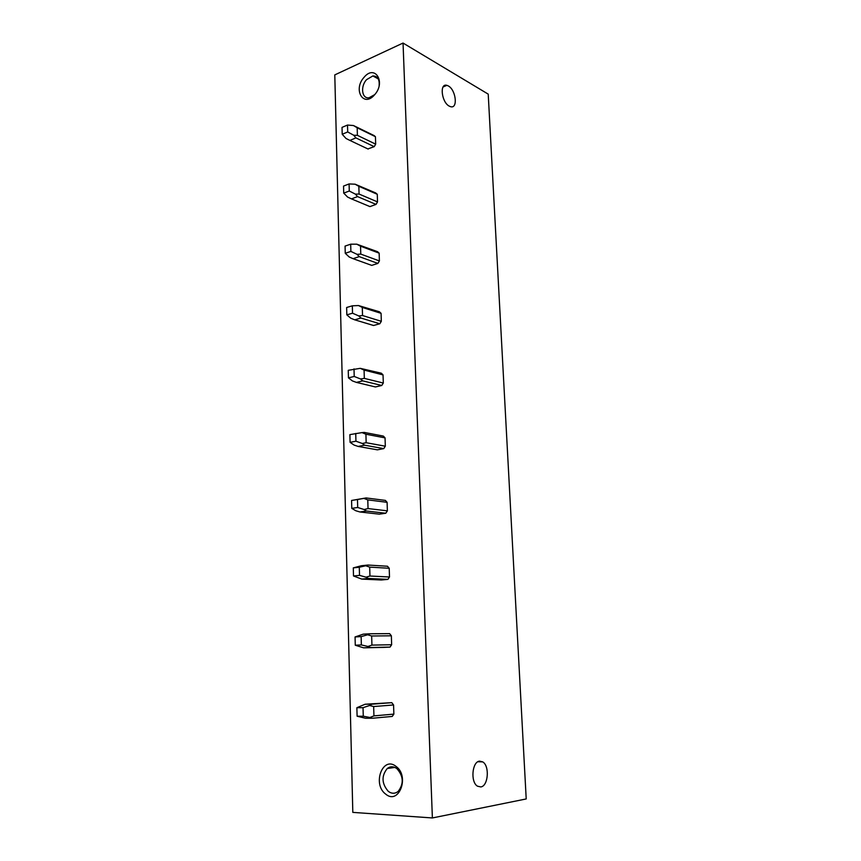 <?xml version="1.0" encoding="UTF-8"?>
<svg xmlns="http://www.w3.org/2000/svg" width="861" height="861" viewBox="0 0 861 861"><rect width="100%" height="100%" fill="white"/><g stroke="black" fill="none" stroke-linecap="round" stroke-linejoin="round"><path stroke-width="1.29" d="M403.045 43.05L488.219 94.129L526.211 798.943L432.383 817.95L352.816 812.386L334.789 74.896L403.045 43.05L432.383 817.95M449.259 106.129C441.532 102.319 439.336 82.85 446.902 85.347L448.333 85.949C456.039 89.953 458.117 109.175 450.551 106.667L449.259 106.129M480.772 786.932L477.478 786.179C470.3 782.122 472.097 761.554 479.577 761.146L482.698 761.888C489.812 765.784 488.305 786.179 480.772 786.932M396.017 766.398C382.725 755.517 372.049 784.177 385.642 794.079C398.912 805.509 409.987 776.148 396.017 766.398M364.085 77.286C352.719 89.566 363.428 107.991 374.535 94.839C386.169 82.301 374.965 63.94 364.085 77.286M372.264 718.257L392.218 716.438L393.864 714.113L393.574 704.965L391.787 702.662L365.107 704.244L371.877 704.19L369.595 705.503L373.663 706.547L373.932 715.889L369.929 717.482L372.264 718.257L365.484 718.246L357.1 716.212L356.874 707.71L365.107 704.244M383.371 647.407L390.022 647.095L391.647 644.738L391.368 635.805L389.602 633.631L369.886 633.771L367.636 634.783L371.661 635.988L371.92 645.104L367.959 646.471L370.273 647.504L363.59 647.827L383.371 647.407M381.326 580.002L387.891 579.378L389.495 576.999L389.215 568.271L387.472 566.237L367.948 565.042L365.721 565.763L369.692 567.119L369.95 576.02L366.033 577.171L368.325 578.441L361.728 579.087L381.326 580.002M379.314 514.157L385.793 513.242L387.375 510.842L387.106 502.318L385.394 500.402L366.065 497.938L363.848 498.39L367.787 499.886L368.034 508.571L364.149 509.529L366.431 511.025L359.92 511.972L379.314 514.157M377.355 449.829L383.748 448.624L385.319 446.202L385.05 437.872L383.36 436.086L364.214 432.405L362.018 432.599L365.914 434.224L366.151 442.715L362.32 443.48L364.58 445.191L358.144 446.428L377.355 449.829M375.439 386.955L381.757 385.48L383.306 383.037L383.037 374.901L381.369 373.222L360.232 368.336L364.085 370.09L364.321 378.388L360.522 378.958L362.761 380.874L356.411 382.392L375.439 386.955M373.566 325.49L379.809 323.768L381.326 321.304L381.079 313.339L379.421 311.779L358.488 305.547L362.298 307.431L362.535 315.535L358.779 315.933L360.996 318.043L354.721 319.829L373.566 325.49M371.737 265.382L377.893 263.412L379.4 260.937L379.152 253.156L377.527 251.692L356.788 244.18L360.555 246.192L360.781 254.103L357.067 254.339L359.263 256.632L353.075 258.666L371.737 265.382M369.95 206.597L376.031 204.401L377.516 201.904L377.279 194.285L375.665 192.929L355.119 184.2L358.854 186.32L359.069 194.059L355.389 194.123L357.573 196.609L351.46 198.88L369.95 206.597M367.873 148.931L374.201 146.661L375.676 144.153L375.439 136.705L373.846 135.446M379.141 85.605C379.647 79.266 377.559 76.048 372.867 75.94L366.56 79.664C360.178 86.498 361.868 99.037 369.068 97.756L374.718 94.624M396.846 768.582C403.54 776.138 403.981 783.747 398.18 791.41C395.005 793.853 391.712 793.842 388.3 791.367C381.671 783.628 381.315 776.019 387.235 768.518C390.302 766.215 393.509 766.236 396.846 768.582M374.32 135.683L353.484 125.545L357.186 127.772L357.401 135.338L353.753 135.252L355.916 137.9L349.878 140.408L368.196 149.082M375.676 144.153L357.401 135.338M375.439 136.705L357.186 127.772M347.51 125.049L347.704 131.959L342.215 134.273L342.032 127.385L347.51 125.049L353.484 125.545M342.215 134.273L346.025 138.481L349.878 140.408M374.201 146.661L355.916 137.9M347.704 131.959L353.753 135.252M377.516 201.904L359.069 194.059M377.279 194.285L358.854 186.32M349.082 183.942L349.275 191.013L343.722 193.112L343.539 186.073L349.082 183.942L355.119 184.2M343.722 193.112L347.575 197.051L351.46 198.88M376.031 204.401L357.573 196.609M349.275 191.013L355.389 194.123M379.4 260.937L360.781 254.103M379.152 253.156L360.555 246.192M350.685 244.19L350.879 251.412L345.261 253.295L345.067 246.095L350.685 244.19L356.788 244.18M345.261 253.295L349.146 256.955L353.075 258.666M377.893 263.412L359.263 256.632M350.879 251.412L357.067 254.339M381.326 321.304L362.535 315.535M381.079 313.339L362.298 307.431M352.332 305.816L352.526 313.21L346.832 314.857L346.639 307.495L352.332 305.816L358.488 305.547M346.832 314.857L350.75 318.226L354.721 319.829M379.809 323.768L360.996 318.043M352.526 313.21L358.779 315.933M383.306 383.037L364.321 378.388M383.037 374.901L364.085 370.09M354.011 368.885L354.215 376.461L348.447 377.861L348.253 370.316L360.232 368.336M348.447 377.861L352.407 380.917L356.411 382.392M381.757 385.48L362.761 380.874M354.215 376.461L360.522 378.958M385.319 446.202L366.151 442.715M385.05 437.872L365.914 434.224M355.733 433.438L355.937 441.198L350.093 442.339L349.889 434.622L362.018 432.599M350.093 442.339L354.086 445.072L358.144 446.428M383.748 448.624L364.58 445.191M355.937 441.198L362.32 443.48M351.579 500.456L357.487 499.541L357.702 507.484L351.783 508.367L351.579 500.456L366.065 497.938M387.375 510.842L368.034 508.571M387.106 502.318L367.787 499.886M357.487 499.541L363.848 498.39M351.783 508.367L355.819 510.756L359.92 511.972M385.793 513.242L366.431 511.025M357.702 507.484L364.149 509.529M353.301 567.873L359.295 567.238L359.511 575.374L353.505 575.977L353.301 567.873L361.372 565.742L367.948 565.042M389.495 576.999L369.95 576.02M389.215 568.271L369.692 567.119M359.295 567.238L365.721 565.763M353.505 575.977L361.728 579.087M387.891 579.378L368.325 578.441M359.511 575.374L366.033 577.171M355.066 636.946L361.136 636.602L361.362 644.932L355.281 645.233L355.066 636.946L363.213 634.159L369.886 633.771M391.647 644.738L371.92 645.104M391.368 635.805L371.661 635.988M361.136 636.602L367.636 634.783M355.281 645.233L363.59 647.827M390.022 647.095L370.273 647.504M361.362 644.932L367.959 646.471M391.787 702.662L371.877 704.19M393.864 714.113L373.932 715.889M393.574 704.965L373.663 706.547M356.874 707.71L363.03 707.677L369.595 705.503M363.03 707.677L363.267 716.212L357.1 716.212M363.267 716.212L369.929 717.482M443.081 86.972L446.902 85.347M378.27 78.9L372.867 75.94M482.698 761.888L477.93 761.737M387.235 768.518L394.887 767.431"/></g></svg>
